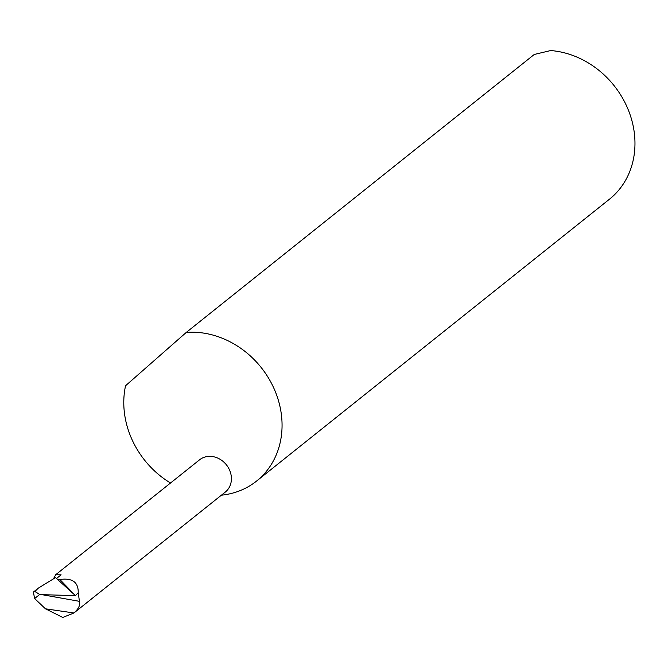 <?xml version="1.0" encoding="UTF-8"?>
<svg xmlns="http://www.w3.org/2000/svg" width="668" height="668" viewBox="0 0 668 668"><rect width="100%" height="100%" fill="white"/><g stroke="black" fill="none" stroke-linecap="round" stroke-linejoin="round"><path stroke-width="1" d="M170.515 483.014A85.98 74.457 51.4 0 1 125.551 385.745L186.28 332.413A85.98 74.457 51.4 0 1 190.43 332.213A85.98 74.457 51.4 0 1 274.13 388.818A85.98 74.457 51.4 0 1 256.579 481.06A85.98 74.457 51.4 0 1 221.4 495.188M256.579 481.06L609.492 199.181A85.98 74.457 -128.6 0 0 628.571 110.596A85.98 74.457 -128.6 0 0 550.683 50.551L534.258 54.467L186.28 332.413M79.434 601.334L78.223 592.7C78.44 582.17 72.319 577.77 59.87 579.507L75.484 595.639L41.942 594.662L79.434 601.334C80.461 604.966 78.624 608.849 73.923 612.973L225.3 492.074A20.633 17.869 -128.6 0 0 229.508 469.938A20.633 17.869 -128.6 0 0 209.426 456.353A20.633 17.869 -128.6 0 0 199.548 459.826L55.678 574.739L61.097 574.822L56.546 578.463M53.44 578.864L55.678 574.739M75.484 595.614L78.223 592.7M39.729 594.47L34.602 598.528L33.4 592.057L34.878 591.497L39.729 594.47L41.942 594.662M34.878 591.497L38.318 588.132L55.494 577.611L75.484 595.639M38.318 588.132L33.4 592.057M59.87 579.507A20.633 17.869 -128.6 0 0 57.406 579.164M45.474 608.815L73.923 612.973L62.809 617.449L45.474 608.815L34.602 598.528"/></g></svg>
